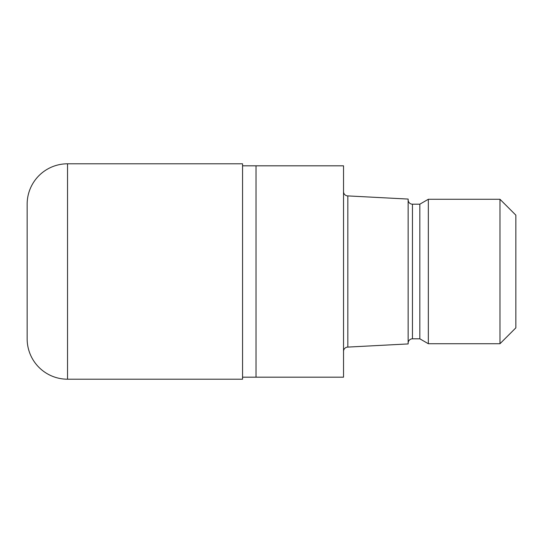 <?xml version="1.0" encoding="UTF-8"?>
<svg xmlns="http://www.w3.org/2000/svg" width="543" height="543" viewBox="0 0 543 543"><rect width="100%" height="100%" fill="white"/><g stroke="black" fill="none" stroke-linecap="round" stroke-linejoin="round"><path stroke-width="0.81" d="M242.558 165.819L343.529 165.819L343.529 377.181L242.558 377.181M343.529 191.598A4.31 4.31 0 0 0 347.832 195.908L408.146 199.071L408.146 343.929L347.832 347.092L347.832 195.908M347.832 347.092A4.31 4.31 0 0 0 343.529 351.402M408.146 199.878A4.31 4.31 0 0 0 412.456 204.188L419.827 204.188L428.339 199.274L499.974 199.274L515.85 215.143L515.85 327.857L499.974 343.726L428.339 343.726L419.827 338.812L412.456 338.812A4.31 4.31 0 0 0 408.146 343.122M419.827 338.812L419.827 204.188M428.339 343.726L428.339 199.274M499.974 343.726L499.974 199.274M256.018 377.181L256.018 165.819M67.536 163.796A40.386 40.386 0 0 0 27.15 204.188L27.15 338.812A40.386 40.386 0 0 0 67.536 379.204L67.536 163.796L242.558 163.796L242.558 379.204L67.536 379.204M412.456 338.812L412.456 204.188"/></g></svg>
